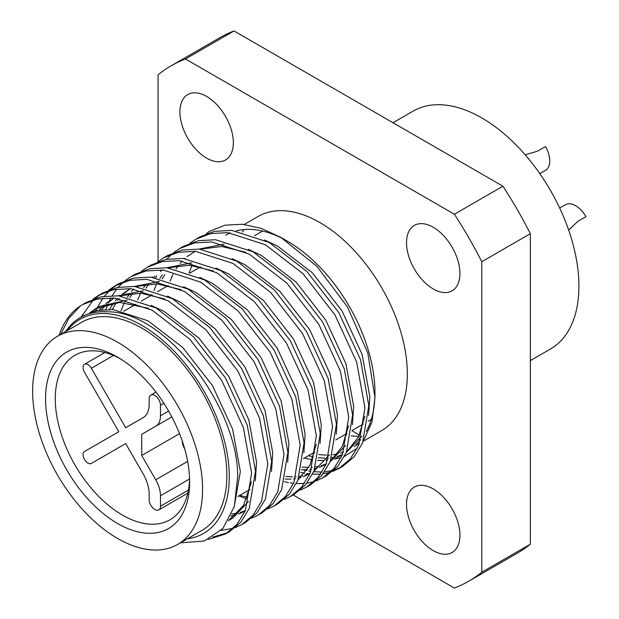 <?xml version="1.0" encoding="UTF-8"?>
<svg xmlns="http://www.w3.org/2000/svg" width="619" height="619" viewBox="0 0 619 619"><rect width="100%" height="100%" fill="white"/><g stroke="black" fill="none" stroke-linecap="round" stroke-linejoin="round"><path stroke-width="0.93" d="M180.415 542.832L204.27 541.021L222.871 528.518L234.369 506.419L237.673 476.777C238.214 406.521 164.461 310.514 107.141 311.829A124.953 72.144 -120 0 0 80.346 317.547L83.441 315.76L97.183 310.545L113.122 309.608L147.949 320.781L182.767 347.483L212.449 385.567L232.612 429.145L240.35 471.485L234.144 507.185M80.346 317.547A124.953 72.144 -120 0 0 65.622 331.567M89.786 312.734L95.581 308.749L119.869 302.42L148.653 308.347M92.022 311.93L97.64 307.635M95.581 308.749L99.628 306.42L127.119 300.13M151.168 305.407L164.136 311.434L198.954 338.144L228.635 376.22L248.799 419.798L256.537 462.138L255.33 480.808M99.11 310.181L104.162 304.919M105.973 303.387L114.368 298.025M119.467 295.882L140.869 293.213L164.84 299M101.593 309.817L106.46 304.231M108.209 302.59L113.826 298.296M118.237 295.774L143.306 290.791M167.354 296.068L180.322 302.095L215.141 328.797L244.822 366.881L264.986 410.451L272.724 452.799L271.517 471.461M109.462 309.43L113.734 302.815M115.296 300.834L117.509 298.335M119.962 295.928L120.349 295.58M122.16 294.04L130.555 288.678M135.654 286.535L157.048 283.866L181.027 289.653M112.232 309.546L116.295 302.567M117.78 300.478L119.281 298.575M121.471 296.099L122.647 294.884M124.396 293.244L130.013 288.949M134.424 286.427L159.493 281.444M183.534 286.721L196.509 292.748L231.328 319.45L261.009 357.534L281.173 401.104L288.911 443.452L287.703 462.122M120.984 310.692L124.373 302.536M127.437 297.074L129.92 293.468M131.483 291.495L133.696 288.988M136.149 286.582L136.536 286.233M129.789 297.592L132.481 293.22M137.65 286.752L138.834 285.545M199.72 277.374L212.688 283.401L247.515 310.104L277.196 348.188L297.36 391.765L305.097 434.105L303.89 452.775M137.704 299.844L140.559 293.197M143.623 287.727L146.107 284.121M152.336 277.235L152.723 276.886M160.329 271.37L162.921 269.985M168.028 267.841L189.422 265.18L213.4 270.967M145.976 288.245L148.661 283.873M153.837 277.405L155.021 276.198M166.797 267.741L191.867 262.75M215.907 268.027L228.875 274.055L263.702 300.764L293.383 338.841L313.547 382.418L321.284 424.758L320.077 443.428M153.891 290.497L156.746 283.85M159.81 278.388L162.294 274.774M168.523 267.895L168.91 267.54M162.163 278.898L164.847 274.526M170.024 268.058L171.208 266.851M232.094 258.68L245.062 264.715L279.889 291.417L309.57 329.501L329.734 373.071L337.471 415.419L336.264 434.081M170.078 281.15L172.933 274.503M175.997 269.041L178.481 265.435M180.036 263.454L182.257 260.955M184.71 258.549L185.096 258.2M186.907 256.661L195.295 251.299M200.401 249.155L221.795 246.486L245.766 252.273M199.171 249.047L224.24 244.064M248.281 249.341L261.249 255.368L296.075 282.071L325.756 320.155L345.92 363.724L353.658 406.072L352.451 424.742M189.166 272.824L191.952 265.404M264.468 239.994L277.436 246.022L312.262 272.724L341.936 310.808L362.107 354.385L369.845 396.725L368.638 415.395M251.515 481.683L243.561 505.429L228.481 520.602M248.521 501.491L232.682 518.173L228.635 520.509M230.624 519.279L228.728 520.169M244.822 511.17L238.431 514.118M236.156 514.853L230.841 516.022M245.372 510.621L240.203 512.517M237.851 513.12L231.699 514.056M247.538 497.181L239.63 495.432M316.255 444.303L309.817 465.31L297.948 480.035M309.987 473.543L303.178 476.738M300.904 477.466L298.753 478.03M295.456 478.657L293.63 478.897M291.054 479.106L285.173 479.067M329.447 454.764L313.879 471.299M310.119 473.241L304.95 475.137M302.598 475.74L299.372 476.344M296.114 476.707L295.101 476.769M292.447 476.839L285.792 476.413M348.629 425.609L342.191 446.624L330.322 461.348M325.749 464.443L319.365 467.391M317.09 468.126L314.939 468.684M311.643 469.31L309.817 469.55M307.241 469.759L301.36 469.728M345.634 445.417L330.066 461.952M326.306 463.894L321.137 465.79M318.785 466.393L315.558 466.997M312.301 467.36L311.287 467.422M308.633 467.492L301.971 467.066M364.815 416.27L358.378 437.277L346.508 452.002M341.936 455.097L335.544 458.045M333.277 458.78L331.126 459.337M327.83 459.971L326.004 460.203M323.428 460.412L317.547 460.381M312.286 459.801L304.378 458.052M361.821 436.07L346.253 452.605M342.493 454.547L337.324 456.443M334.972 457.046L331.745 457.65M328.488 458.014L327.474 458.075M324.82 458.145L318.158 457.72M313.315 456.915L308.424 455.716M433.23 550.608A37.767 21.804 60 0 1 408.555 517.322A37.767 21.804 60 0 1 414.343 487.06A37.767 21.804 60 0 1 433.23 488.925A37.767 21.804 60 0 1 457.905 522.212A37.767 21.804 60 0 1 452.118 552.481A37.767 21.804 60 0 1 433.23 550.608M433.23 288.941A37.767 21.804 60 0 1 408.555 255.655A37.767 21.804 60 0 1 414.343 225.393A37.767 21.804 60 0 1 433.23 227.258A37.767 21.804 60 0 1 457.905 260.545A37.767 21.804 60 0 1 452.118 290.806A37.767 21.804 60 0 1 433.23 288.941M206.622 158.108A37.767 21.804 60 0 1 181.947 124.821A37.767 21.804 60 0 1 187.735 94.56A37.767 21.804 60 0 1 206.622 96.425A37.767 21.804 60 0 1 231.297 129.711A37.767 21.804 60 0 1 225.509 159.981A37.767 21.804 60 0 1 206.622 158.108M393.003 122.732L413.121 111.118A137.348 79.294 60 0 1 518.954 147.918A137.348 79.294 60 0 1 578.912 286.14A137.348 79.294 60 0 1 550.461 349.015L530.351 360.622M225.749 235.158A123.614 71.371 60 0 1 230.361 232.868M236.241 230.879A123.614 71.371 60 0 1 284.268 239.452M206.204 233.843A135.058 77.979 -120 0 1 209.841 231.197L225.007 225.192L242.393 224.24L261.226 228.365L280.794 237.379L287.556 241.278A123.614 71.371 60 0 1 374.959 392.67L374.959 397.514L371.988 421.972L363.268 441.246L381.73 430.569A123.614 71.371 60 0 0 407.333 373.984A123.614 71.371 60 0 0 353.379 249.581A123.614 71.371 60 0 0 258.123 216.464L244.319 224.434M242.47 232.032A123.614 71.371 60 0 1 244.095 229.548M280.794 237.379L316.851 266.232L347.375 306.815L367.787 352.938L374.959 397.514M374.936 395.077A123.614 71.371 60 0 1 366.324 431.428M360.769 439.606A123.614 71.371 60 0 1 355.964 444.527M349.356 449.262L350.037 448.868A123.614 71.371 60 0 1 349.356 449.262A123.614 71.371 60 0 1 347.135 450.454M343.491 452.056A123.614 71.371 60 0 1 340.442 453.1M337.672 453.835A123.614 71.371 60 0 1 332.72 454.694M326.461 455.05A123.614 71.371 60 0 1 318.793 454.508M314.282 453.735A123.614 71.371 60 0 1 312.518 453.348M357.349 448.102L344.443 456.412M341.092 457.596L334.26 459.097M187.495 538.747A123.614 71.371 -120 0 0 229.285 476.777A123.614 71.371 -120 0 0 165.575 342.849A123.614 71.371 -120 0 0 67.324 330.592M208.247 539.459L225.672 533.888L236.953 524.432L245.356 510.652L251.616 473.226L243.337 427.42L221.625 380.275L189.631 339.065L152.073 310.158L114.515 298.033L97.338 299.023L82.52 304.633L80.354 305.964A135.058 77.979 60 0 0 59.068 335.351M82.52 304.633L86.412 302.389L101.222 296.772L118.407 295.789L155.965 307.906L193.523 336.813L225.517 378.023L247.229 425.168L255.508 470.982L249.248 508.4L240.845 522.188L229.564 531.644L225.664 533.888M235.406 527.566L241.851 524.541L253.14 515.085L261.543 501.305L267.803 463.886L259.523 418.073L237.804 370.928L205.818 329.718L168.26 300.811L130.702 288.686L113.517 289.677L98.707 295.286L92.819 299.287M81.019 317.16L93.252 300.045M94.955 298.497L100.68 294.211M98.707 295.286L102.599 293.042L117.409 287.433L134.594 286.442L172.152 298.559L209.709 327.474L241.704 368.676L263.415 415.821L271.695 461.635L265.435 499.053L257.032 512.841L245.751 522.297L241.851 524.541M251.593 518.227L258.038 515.201L269.327 505.746L277.73 491.958L283.989 454.539L275.71 408.726L253.991 361.581L221.997 320.371L184.439 291.464L146.889 279.339L129.704 280.33L114.894 285.947L109.006 289.947M95.829 310.854L97.137 307.968M97.206 307.813L102.947 298.149M104.425 296.199L109.439 290.698M111.141 289.15L116.867 284.864M114.894 285.947L118.786 283.695L133.596 278.086L150.781 277.095L188.338 289.22L225.896 318.127L257.891 359.337L279.602 406.482L287.881 452.288L281.622 489.714L273.219 503.495L261.938 512.95L258.038 515.201M267.779 508.88L274.225 505.855L285.514 496.399L293.917 482.611L300.176 445.193L291.897 399.379L270.178 352.234L238.183 311.032L200.626 282.117L163.068 270L145.891 270.983L131.073 276.6L125.193 280.6M123.436 282.055L118.244 287.262M116.72 289.104L112.256 295.58M110.971 297.847L109.439 300.849M108.913 301.971L108.704 302.428M108.101 303.813L105.965 309.469M131.081 276.6L134.973 274.349L149.783 268.739L166.968 267.748L204.525 279.873L242.083 308.78L274.07 349.99L295.789 397.135L304.068 442.949L297.809 480.367L289.406 494.148L278.117 503.603L274.225 505.855M283.966 499.533L290.412 496.508L301.701 487.052L310.104 473.264L316.363 435.846L308.084 390.032L286.365 342.895L254.37 301.685L216.812 272.778L179.255 260.653L162.077 261.644L147.26 267.253L141.38 271.254M147.268 267.253L151.16 265.009L165.969 259.392L183.154 258.402L220.704 270.526L258.262 299.434L290.257 340.643L311.976 387.788L320.255 433.602L313.995 471.02L305.593 484.809L294.304 494.264L290.412 496.508M300.153 490.186L306.598 487.161L317.887 477.706L326.29 463.925L332.55 426.506L324.271 380.693L302.552 333.548L270.557 292.338L232.999 263.431L195.442 251.306L178.264 252.297L163.447 257.906L157.566 261.907M163.447 257.906L167.347 255.662L182.156 250.045L199.333 249.062L236.891 261.179L274.449 290.094L306.444 331.297L328.163 378.441L336.442 424.255L330.182 461.673L321.779 475.462L310.49 484.917L306.598 487.161M316.34 480.839L322.785 477.814L334.074 468.366L342.477 454.578L348.737 417.16L340.45 371.346L318.739 324.201L286.744 282.991L249.186 254.084L211.628 241.959L194.451 242.95L179.634 248.559L173.753 252.56M171.997 254.022L166.805 259.222M156.661 275.78L155.88 277.683M151.214 294.737L151.098 295.433M179.634 248.559L183.526 246.316L198.343 240.706L215.52 239.715L253.078 251.84L290.636 280.747L322.631 321.957L344.35 369.094L352.629 414.908L346.369 452.327L337.966 466.115L326.677 475.57L322.785 477.814M332.527 471.5L338.972 468.475L350.261 459.019L358.664 445.231L364.924 407.813L356.637 361.999L334.925 314.854L302.931 273.652L265.373 244.737L227.815 232.62L210.638 233.603L195.821 239.22L189.94 243.221M195.821 239.22L199.713 236.969L214.53 231.359L231.707 230.369L269.265 242.493L306.823 271.401L338.817 312.61L360.537 359.755L368.816 405.569L362.556 442.98L354.153 456.768L342.872 466.223M227.583 532.711L212.619 537.153M221.176 530.351L233.239 528.309M238.841 495.889L246.842 498.899M284.461 481.706L288.547 482.596M290.319 482.897L292.462 483.207M293.112 483.284L293.599 483.338M296.331 483.571L304.471 483.47M306.908 483.191L314.166 481.582M300.648 472.359L304.734 473.249M306.506 473.558L308.649 473.86M309.299 473.937L309.786 473.992M312.518 474.224L320.657 474.131M323.095 473.852L330.353 472.235M340.891 467.299L334.245 469.991M332.016 470.618L324.549 471.879M322.05 472.042L313.678 471.748M310.877 471.384L308.703 471.013M306.676 470.61L303.38 469.813M209.841 231.197L206.127 233.874M60.585 334.477L68.895 318.29L80.354 305.964M158.062 261.52L158.062 74.814A297.584 171.811 60 0 1 171.138 65.8A297.584 171.811 60 0 1 185.476 58.983L234.028 30.95A297.584 171.811 60 0 0 219.699 37.767L171.138 65.8M185.476 58.983L454.385 214.236A297.584 171.811 60 0 1 481.791 261.713L481.791 572.227A297.584 171.811 60 0 1 468.715 581.233A297.584 171.811 60 0 1 454.385 588.05L293.12 494.945M481.791 572.227L530.351 544.186A297.584 171.811 60 0 1 517.275 553.2L468.715 581.233M358.834 436.356A123.614 71.371 60 0 1 351.159 435.815M346.655 435.041A123.614 71.371 60 0 1 344.891 434.654M454.385 214.236L502.938 186.203A297.584 171.811 60 0 1 530.351 233.68L481.791 261.713M502.938 186.203L234.028 30.95M530.351 544.186L530.351 233.68M117.595 523.504A101.864 58.813 60 0 1 45.566 398.744A101.864 58.813 60 0 1 117.595 357.155L117.595 357.155A101.864 58.813 60 0 1 117.595 357.163A101.864 58.813 60 0 1 189.623 481.915A101.864 58.813 60 0 1 117.595 523.504M120.071 358.633A95.001 54.851 -120 0 0 74.953 355.26A95.001 54.851 -120 0 0 60.391 431.381A95.001 54.851 -120 0 0 122.454 515.093A95.001 54.851 -120 0 0 169.954 519.798A95.001 54.851 -120 0 0 189.584 479.044M155.748 426.236A22.888 13.216 60 0 0 160.491 415.751L160.491 405.29A8.008 4.627 60 0 0 154.827 395.471A8.008 4.627 60 0 0 150.819 395.077A8.008 4.627 60 0 0 149.164 398.744L149.164 404.261A29.333 16.937 -120 0 1 143.082 417.686L125.688 427.729L91.357 368.259A6.871 3.962 -120 0 0 87.921 364.63A6.871 3.962 -120 0 0 84.486 364.289A6.871 3.962 -120 0 0 84.486 372.22L118.825 431.698L84.486 451.522A6.871 3.962 60 0 0 84.486 459.453A6.871 3.962 60 0 0 91.357 463.414L125.688 443.591L91.357 463.414L125.688 443.591L143.082 473.721A29.333 16.937 60 0 1 149.164 494.163L149.164 499.672A8.008 4.627 -120 0 0 152.661 507.735A8.008 4.627 -120 0 0 158.828 509.886A8.008 4.627 -120 0 0 160.491 506.218L160.491 495.749A22.888 13.216 -120 0 0 155.748 479.795L141.712 455.483L141.712 434.337L171.85 416.943L141.712 434.337M117.595 342.206A120.179 69.382 60 0 1 196.107 448.11A120.179 69.382 60 0 1 177.684 544.411A120.179 69.382 60 0 1 117.595 538.46A120.179 69.382 60 0 1 39.09 432.557A120.179 69.382 60 0 1 57.505 336.256A120.179 69.382 60 0 1 117.595 342.206M57.505 336.256L81.785 322.236A120.179 69.382 60 0 1 141.875 328.186A120.179 69.382 60 0 1 220.387 434.089A120.179 69.382 60 0 1 201.964 530.39L177.684 544.411M179.541 433.648L141.712 455.483M539.807 173.63L545.509 170.341A20.605 11.893 60 0 0 545.509 146.556L537.416 151.229L525.198 154.812M582.541 218.623L577.837 221.339M568.668 230.106L577.883 221.316L585.976 216.642A20.605 11.893 60 0 0 565.371 204.75L559.677 208.038M160.491 405.29L163.88 403.325M160.491 415.751L168.608 411.07M155.748 479.795L187.642 461.379M160.491 495.749L189.584 478.951M160.491 506.218L188.455 490.07M91.357 368.259L113.486 355.476M127.955 290.063L130.385 288.663M237.835 496.469L249.975 489.459M303.364 458.633L314.723 452.079M335.738 439.939L347.097 433.385M359.36 435.258L351.925 430.607L363.276 424.038M368.112 421.253L371.315 419.403M338.972 468.475L342.864 466.223M123.676 311.264L135.816 304.262M141.271 301.105L152.003 294.915M157.458 291.766L168.19 285.568M189.832 273.072L200.564 266.874M254.579 235.692L262.588 231.073M354.083 446.531L359.384 443.467M84.486 364.289L104.882 352.521M150.819 395.077L155.973 392.106M91.357 463.414L125.688 443.591M158.828 509.886L187.82 493.15M182.195 440.844A17.17 17.17 0 0 0 184.694 448.829"/></g></svg>
